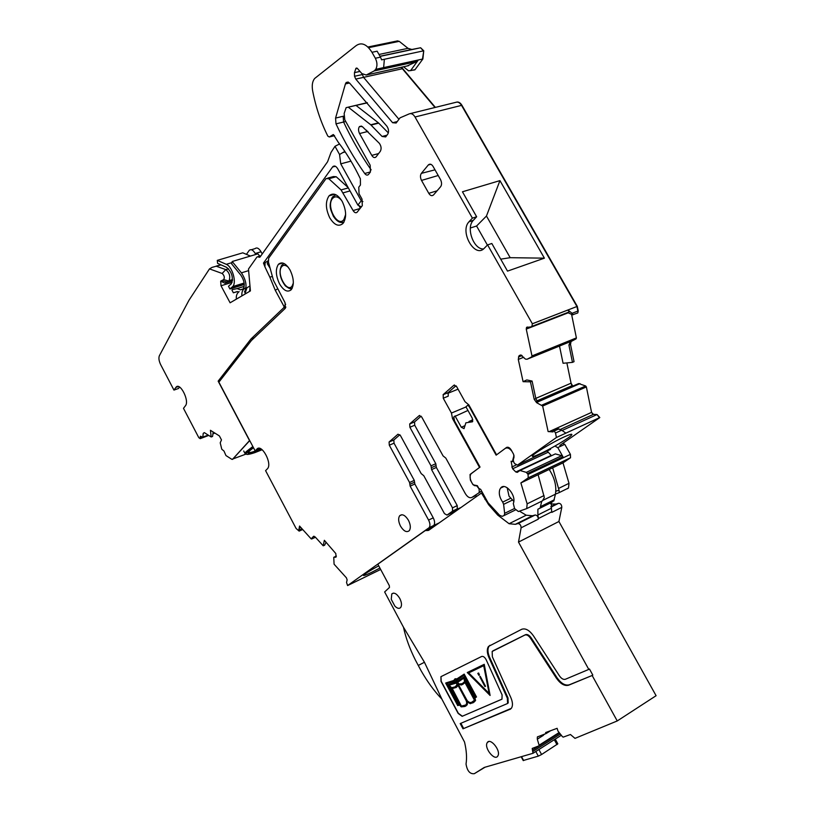 <?xml version="1.0" encoding="UTF-8"?>
<svg xmlns="http://www.w3.org/2000/svg" width="815" height="815" viewBox="0 0 815 815"><rect width="100%" height="100%" fill="white"/><g stroke="black" fill="none" stroke-linecap="round" stroke-linejoin="round"><path stroke-width="1.22" d="M229.922 288.979L232.672 286.605C236.941 282.713 232.295 266.474 226.264 264.315L217.279 260.372L217.605 263.367L226.58 267.33C231.969 272.179 233.538 277.671 231.317 283.793L228.485 286.279L229.922 288.979L244.256 284.496M250.47 256.063L242.788 252.823L217.279 260.372M250.062 286.819L249.624 291.373M246.049 287.552C242.85 289.091 241.464 291.882 241.892 295.896M239.141 291.597C236.941 293.319 236.004 295.764 236.34 298.922L236.37 299.125M244.449 292.055C247.261 286.758 246.252 280.35 241.413 272.842L232.194 261.513L231.633 263.836L240.843 275.144C244.388 280.655 245.132 285.352 243.064 289.233L240.394 289.814L237.073 288.591L232.346 289.6L231.939 290.109L233.375 292.799L237.318 291.556M259.761 256.124L257.876 253.842L232.194 261.513M233.375 292.799L237.481 291.617L238.601 292.025M260.841 255.91L257.886 256.796L260.016 257.071L327.579 161.757L331.012 152.436L334.996 146.292L339.56 154.504L340.741 163.846L361.259 200.785L362.899 201.6M262.226 253.954L261.045 251.774C258.905 248.239 256.919 247.19 255.064 248.626L251.336 249.736M339.56 154.504L344.847 151.417M272.383 276.448L269.846 277.171L275.276 290.303L284.16 306.746L283.661 307.815L251.02 338.928L218.155 381.145L249.533 440.589L232.509 459.344L249.726 440.599M269.846 277.171L264.926 266.841L265.109 262.634L268.196 260.729M361.259 200.785L357.887 205.105L337.695 168.736C336.014 166.066 334.384 165.384 332.795 166.667L263.479 263.072L264.926 266.841M257.886 256.796L256.939 257.041L248.483 269.031L250.419 290.914L230.105 302.793L221.018 285.77L232.132 282.326M220.671 281.155L223.677 279.596C224.828 277.538 224.329 275.49 222.159 273.473L225.796 269.622C229.473 272.709 230.574 276.387 229.107 280.625L224.889 283.182L220.671 281.155L221.018 285.77M222.159 273.473L209.496 268.889L212.053 267.381L221.018 264.875M208.742 435.414L200.205 438.664L198.799 437.655L183.487 408.335L185.453 405.748C189.701 400.929 180.095 381.95 176.071 387.176L173.952 390.079L160.637 364.59C158.925 360.953 158.497 358.009 159.363 355.748L188.978 300.246L209.496 268.889M200.205 438.664L200.358 436.219L202.792 437.298L203.241 433.336L204.351 432.622L203.241 433.336M245.61 454.23L231.847 459.344L225.938 455.544L223.972 451.031L221.772 449.218L220.213 442.82L221.476 439.906L219.398 435.933L210.433 430.289L211.167 436.962L204.351 432.643M361.34 206.867L357.887 205.105M251.02 338.928L254.199 337.848M218.155 381.145L220.254 380.401M179.524 387.054L178.475 388.49L173.952 390.079M246.446 254.362L249.258 250.348C251.101 248.911 253.088 249.961 255.227 253.506L255.757 254.474M339.56 143.96L334.996 146.292M285.668 304.219L284.16 306.746M268.237 261.146C267.238 262.96 267.035 263.999 267.646 264.274L270.173 268.39M263.479 263.072L265.109 262.634M224.889 283.182L232.458 280.849M228.536 268.797L225.796 269.622L216.383 266.261M211.167 436.962L212.562 436.453L213.184 432.021M249.146 291.658L249.573 290.975M244.867 294.154L246.945 287.777L249.981 285.984M267.646 264.274L268.94 263.907M540.325 453.68C551.684 448.484 570.582 437.166 571.763 434.813C572.364 433.641 569.838 434.344 564.153 436.922C552.692 442.127 533.336 453.751 532.419 455.952C531.889 457.103 534.528 456.349 540.325 453.68M496.59 454.821L506.36 447.578C508.01 446.712 509.64 447.537 511.25 450.043L513.552 454.179L514.051 456.971L513.236 460.088L513.817 462.237L514.56 463.572L517.494 465.1L556.441 437.482L599.799 417.565L559.874 445.387M517.494 465.1L550.543 449.36M382.011 69.214L383.335 68.012L418.034 60.402L416.679 61.594L374.126 70.956L375.735 69.326L422.873 58.986L423.749 50.795L420.632 47.759L411.86 49.481L408.009 48.33L399.228 41.341L397.139 40.842M422.873 58.986L414.927 69.815L413.562 70.121M435.373 107.397L401.53 67.207M567.586 312.542L572.558 314.794L577.784 312.95L578.222 310.912L577.295 306.369L461.922 105.288C460.322 102.7 458.509 101.651 456.481 102.14M559.508 346.049L563.073 363.266L572.476 362.38L568.921 345.061L570.51 344.409L571.04 341.546L576.073 338.857L576.388 337.909L571.621 314.539M570.51 344.409L574.045 361.656L572.476 362.38M566.863 362.909L571.06 383.182L572.772 386.116M537.167 401.54L578.507 383.631M578.691 383.549L585.69 385.994L586.372 386.931L591.568 412.38L593.402 414.366L597.028 414.54L599.799 417.565M558.183 428.924L561.688 430.208L565.875 433.122L599.799 417.535M561.688 430.208L555.504 433.03L556.441 437.482M333.427 134.567L338.245 142.228C346.467 152.945 353.842 165.139 360.373 178.811L360.434 185.015L358.763 187.206L359.048 193.787L362.023 199.125L362.298 205.665L357.143 212.195C355.839 213.296 354.494 212.735 353.099 210.545L341.067 189.915L328.812 178.74L326.071 178.556L268.675 258.161L268.441 262.104L273.443 280.319L285.016 302.63L285.372 308.233L251.428 340.497L218.878 382.164L255.187 450.94L256.878 449.126C261.574 443.258 272.587 463.664 267.452 468.757L265.588 470.652L296.11 528.477L299.146 531.115L302.701 529.526M300.022 526.561L298.881 529.638L299.553 526.042L311.157 538.858L313.429 536.453L315.14 536.912L323.209 545.795L324.645 545.194L326.061 542.179M336.381 556.085L333.753 557.317L336.065 557.042L335.811 553.538L324.35 540.304L323.209 545.795M333.753 557.317L334.079 564.194L346.426 577.835L347.129 579.903L346.538 582.47L347.587 585.557L380.676 569.471M460.923 507.531L452.519 511.178L447.007 515.08L444.45 513.603L423.79 475.726L421.192 473.607L400.42 435.516L397.985 434.201L389.081 442.005L389.295 445.194L409.568 482.5L410.149 486.127L428.578 520.062C430.157 523.281 430.351 525.807 429.159 527.641L347.587 585.557M458.315 509.375L447.007 515.08M481.614 491.058L472.028 497.344C469.776 498.413 467.545 497.17 465.314 493.605L445.795 458.071L443.085 455.921L421.701 416.974L419.155 415.66L409.701 423.953L409.894 427.254L431.003 465.834L431.288 467.718L436.076 465.589L435.791 463.715L431.003 465.834M477.468 485.934L474.391 485.608L472.537 483.967L470.367 480.025L470.041 474.544L470.907 473.994M447.73 393.37L458.061 389.163M456.013 385.74L448.179 392.575L443.207 394.592L443.258 398.219L451.449 413.052L466.017 406.95M443.207 394.592L453.873 385.261L456.624 386.575L464.998 401.673L468.859 404.923L496.559 454.831M553.151 431.522L548.118 431.573L542.668 406.043L536.606 402.671L534.202 399.319L535.852 398.606L537.788 402.162L536.606 402.671M559.416 345.621L559.253 344.857M568.921 345.061L570.439 341.587L527.061 359.242L525.461 359.109L520.673 355.004L518.921 356.033L518.289 359.446L523.087 381.675L526.785 379.943L532.093 381.063L535.852 398.606M527.061 359.242L531.686 356.878L531.981 355.921L526.256 329.097L526.541 327.375L530.84 326.927L531.92 326.397L532.348 323.759L577.295 306.369M573.118 314.773L572.11 313.296L578.222 310.912M359.996 71.435L354.454 72.637L354.525 76.284L355.768 79.086L392.606 122.719L396.131 123.024L400.063 117.829L409.334 113.835C411.392 113.142 413.287 114.202 415.018 117.003L461.922 105.288M412.981 70.1L408.59 70.844L403.547 66.769M401.326 64.976L400.45 64.263M418.034 60.402L410.587 70.64L415.079 69.632M333.05 134.658L329.291 136.981L327.844 136.125C320.835 122.179 315.751 107.02 312.614 90.648C311.738 85.269 312.42 81.215 314.661 78.485L355.788 45.905C361.239 41.83 366.628 43.959 371.966 52.292L375.348 58.252C377.345 62.419 377.477 66.107 375.735 69.326M399.228 41.341L396.243 41.168L367.922 47.015M558.988 428.843L554.251 431.003L555.504 433.03M255.187 450.94L259.72 448.382M302.467 529.271L299.146 531.115M299.217 530.718L298.881 529.638M439.183 522.884L433.825 525.42C435.016 523.587 434.823 521.06 433.254 517.851L428.578 520.062M399.87 434.721L393.828 440.008L394.032 443.187L414.275 480.392L414.855 484.018L433.254 517.851M436.076 465.589L436.361 467.464L457.246 505.616L457.266 508.927M436.361 467.464L431.573 469.603L452.488 507.857L452.519 511.178M431.573 469.603L431.288 467.718M421.131 416.17L414.54 421.946L414.723 425.236L435.791 463.715M472.028 497.344L476.072 495.439M479.271 492.158L479.067 488.898L476.999 486.148M451.449 413.052L452.498 418.543L479.546 467.443L470.357 474.238M452.498 418.543L453.975 417.922M448.179 392.575L448.219 396.182L443.258 398.219M558.438 428.812L554.251 431.003M558.183 428.914L553.303 431.135L553.079 431.899L548.118 431.573M534.202 399.319L530.443 381.838L532.093 381.063M530.443 381.838L523.087 381.675M568.208 312.298L569.267 311.89L567.923 310.016L532.358 323.789M572.11 313.296L567.923 310.016M500.716 259.16L510.18 257.683L544.4 258.161L499.941 180.614L462.451 191.79L476.643 216.78L472.405 218.125L415.018 117.003M544.4 258.161L507.511 271.12L491.822 243.491L487.594 244.897L532.348 323.759M476.643 216.78L473.372 220.284L468.951 221.823C459.395 231.735 474.921 258.701 484.253 248.29L487.594 244.897M473.372 220.284L473.189 220.488C465.823 227.945 473.637 249.512 483.478 248.983M469.134 221.619L472.405 218.125M359.955 71.384L354.454 72.637M374.126 70.956L366.22 75.021L361.86 73.584L357.398 68.429L356.023 68.226L354.474 72.586M416.679 61.594L407.205 65.954M383.631 67.594L384.374 59.261L381.614 59.852L380.503 57.152L375.348 58.252M371.966 52.292L377.131 51.202L380.503 57.152M367.382 102.843L346.13 107.651L344.144 113.519L344.796 119.815L370.163 165.211L370.428 171.975L368.492 174.492C367.321 175.551 366.057 175.225 364.702 173.493C354.036 158.365 344.46 141.82 335.994 123.86L335.566 118.083L343.757 116.127M358.957 205.655L360.342 208.151M348.158 187.572L336.208 176.743L333.457 176.56L327.752 178.098M279.565 283.926C283.712 290.741 287.603 292.666 291.23 289.722C294.337 284.934 293.96 278.384 290.089 270.081C285.902 263.286 282.031 261.36 278.445 264.294C275.338 269.123 275.704 275.674 279.565 283.926M359.558 133.558L371.772 155.38C373.209 157.621 374.625 158.141 376.01 156.959L380.32 151.305C381.603 148.819 381.288 146.17 379.372 143.348L362.278 126.559L359.456 126.57C358.203 128.424 358.243 130.746 359.558 133.558L367.922 131.449M428.782 193.318L421.508 180.421C420.173 177.568 420.132 175.215 421.365 173.361L428.405 164.854C430.025 163.571 431.593 164.121 433.111 166.494L440.518 179.575C441.873 182.489 441.903 184.862 440.609 186.716L433.539 194.928C431.919 196.283 430.33 195.743 428.782 193.318L437.095 190.802M388.337 132.896L378.445 122.861L370.744 124.777L382.082 136.462L385.658 136.93L387.726 134.2C389.02 131.755 388.755 129.096 386.921 126.254L349.39 82.855L346.181 82.488L345.428 83.914L335.566 118.083M370.744 124.777L348.443 107.315M342.219 201.448C337.624 194.194 333.233 192.32 329.046 195.845C325.297 201.509 325.542 208.834 329.769 217.839C334.333 225.134 338.734 227.008 342.983 223.463C346.721 217.85 346.467 210.514 342.219 201.448M379.922 568.055L371.752 572.262C366.078 574.993 363.307 576.011 363.439 575.329C364.763 573.821 369.857 570.643 378.72 565.804M447.822 393.105L448.841 392.922M470.347 228.006L476.581 226.01L486.463 216.026L499.941 180.614M486.463 216.026L510.18 257.683M476.581 226.01L487.411 245.091M408.447 520.265C405.228 515.182 402.304 513.664 399.686 515.732C398.077 518.238 398.352 521.702 400.511 526.144C403.71 531.237 406.634 532.745 409.283 530.677C410.892 528.191 410.617 524.717 408.447 520.265M243.746 451.062L244.021 451.591M245.977 451.836L247.577 451.561M246.049 451.755L247.668 451.459M232.55 459.405L249.563 440.66M420.968 670.5L415.436 660.13L420.968 670.5C427.335 681.686 434.293 691.212 441.852 699.066L464.53 742.037C466.516 750.421 467.026 757.756 466.037 764.042C467.189 770.97 469.949 774.189 474.31 773.69L485.057 767.2L532.99 753.305L532.215 748.425L539.255 745.745L537.299 739.174L537.37 736.943L546.172 733.51L550.614 730.719M550.777 503.965L555.973 504.067L550.869 506.614M546.172 733.51L545.643 732.542L557.124 728.315L557.949 731.024L562.462 736.709L563.246 737.117L570.439 734.509L574.993 738.37L617.24 720.949L656.095 695.704L558.917 521.498L561.8 507.368C561.708 504.821 560.679 503.446 558.683 503.263L555.973 504.067M592.148 675.492L569.278 684.804C565.223 685.863 561.148 683.51 557.042 677.754L556.39 678.151C560.486 683.907 564.561 686.261 568.615 685.211L592.148 675.492L617.24 720.949M556.39 678.151L530.494 638.216C528.558 635.506 526.673 634.457 524.85 635.058L492.158 651.47L492.372 656.849L510.842 697.599C512.818 702.296 512.981 705.872 511.341 708.337L463.002 728.814L510.669 709.009M507.531 703.518L460.2 723.577L463.002 728.814M507.582 703.376L507.338 698.211L488.949 657.603L489.591 657.247L507.979 697.823L507.338 698.211M558.917 521.498L518.503 542.097L588.787 669.41L565.355 679.282C563.409 679.802 561.443 678.671 559.457 675.89L533.438 635.812C529.383 630.168 525.461 627.988 521.692 629.292L488.511 646.427C486.759 649.035 486.901 652.764 488.949 657.603M518.503 542.097L521.111 527.804C520.989 525.206 519.939 523.8 517.973 523.576L515.324 524.33L509.08 523.719L497.69 515.06L488.654 504.76L481.431 493.055L428.547 530.402L425.257 530.585L377.854 564.194L389.305 585.598L389.478 587.432L384.639 591.955L403.476 627.224L424.442 662.259L418.319 665.427M441.903 699.127L424.442 662.259M501.969 699.168L502.101 694.9L486.219 659.855C484.803 657.206 483.295 656.075 481.685 656.462L440.925 676.674L440.997 681.34L458.162 713.42L462.146 716.314L502.009 699.138M501.775 699.28L462.146 716.314M498.036 755.607C500.767 750.35 490.508 737.687 487.39 742.414L486.993 743.097C484.334 748.364 494.511 760.955 497.67 756.249L498.036 755.607M394.878 606.126C397.282 608.499 399.218 608.968 400.664 607.521C402.009 605.423 401.714 602.407 399.788 598.455C396.793 593.656 394.124 592.148 391.781 593.931L391.261 599.351L394.878 606.126M523.199 760.517L538.318 756.137L541.578 754.517L538.878 749.525M555.249 739.103L557.827 743.84L541.578 754.517M482.449 492.576L481.431 493.055M561.8 507.368L551.806 512.39L551.409 508.224L537.88 514.988L538.43 518.503L551.938 511.728M519.501 511.178L526.215 515.212L532.501 515.773L535.18 514.999C537.146 515.202 538.195 516.598 538.297 519.165L538.43 518.503M588.787 669.41L589.459 669.003L592.821 675.085M557.042 677.754L531.166 637.839C529.22 635.13 527.336 634.08 525.512 634.681L493.258 650.696M460.872 723.292L463.623 728.437M508.214 702.988L507.979 697.823M489.988 645.286L489.163 646.071C487.411 648.679 487.553 652.397 489.591 657.247M415.436 660.13C409.69 648.628 405.707 637.656 403.476 627.224M543.361 734.559L543.401 735.324L537.299 739.174M440.986 676.644L441.19 681.238L458.346 713.308L462.329 716.202M552.702 501.704L537.89 509.222L537.88 514.988M540.162 507.786L541.7 501.459M553.742 501.052L555.433 494.185C556.706 486.107 554.618 477.865 549.178 469.46M537.89 509.222L551.449 502.488L551.409 508.224M453.66 680.515L445.876 682.96L453.649 680.566L455.178 678.752L457.103 678.864M456.981 678.834L464.204 674.097L476.52 696.978L474.951 697.905L475.563 700.513L473.994 702.153L470.347 703.681L467.433 702.112L467.229 704.751L464.947 706.462L461.219 706.88L459.507 705.036L457.745 705.596L445.683 683.062M484.242 664.307L467.26 672.538L490.11 695.47L484.242 664.307L467.26 672.538M507.164 487.706L509.039 496.213L513.796 501.347M454.933 678.844L456.797 678.946M476.52 696.978L474.758 698.017L475.369 700.625L472.843 702.948M464.02 674.209L476.327 697.09M467.433 702.112L467.148 704.649L465.793 706.075M484.049 664.408L490.11 695.47M454.21 681.309L446.559 683.714L457.796 704.7L458.906 704.343L447.883 684.732L455.086 682.298L456.074 680.831L457.602 681.096L464.132 676.929L474.585 697.131L475.522 696.591L464.051 675.278L457.235 679.853L455.045 679.812L454.24 681.187M474.473 699.199L473.749 695.847L464.53 678.701L465.365 682.236L474.473 699.199M458.02 702.703L460.485 705.342L451.591 688.746L449.157 686.149L458.02 702.703L460.088 704.618M464.632 681.615L463.806 678.121L457.979 682.094L456.563 681.595L458.254 683.673L459.986 684.356L462.288 683.632L464.632 681.615M455.687 683.215L448.973 685.221L451.388 687.829L454.576 687.279L456.92 685.008L456.145 681.788L455.677 683.031M474.493 700.248L464.988 682.562L461.351 685.018L457.959 684.193L467.881 701.817L470.978 702.764L474.493 700.248M452.05 688.634L461.402 706.096L465.854 704.955L466.781 703.141L466.282 700.829L457.5 684.325L456.339 687.391L452.05 688.634M483.703 665.672L489.183 693.748L468.503 673.007L483.703 665.672M455.208 679.73L454.424 681.085M464.061 675.289L457.235 679.853M464.132 676.929L474.778 697.019L475.522 696.581M456.105 680.79L457.775 680.983M447.883 684.732L455.086 682.257M446.773 683.653L457.979 704.598L458.865 704.313M464.917 679.404L465.548 682.135L474.31 698.424M449.727 686.76L458.203 702.591M456.818 681.595L459.161 684.019L462.258 683.653M463.806 678.141L457.979 682.094M456.176 681.86L455.87 682.919M449.197 685.16L451.571 687.728L455.738 686.719M458.346 684.457L467.28 700.829L469.705 702.673L472.364 702.143M464.825 682.726L462.574 684.519M452.284 688.624L461.402 706.096M457.694 684.682L457.307 686.444L455.962 687.636M461.596 705.984L465.477 705.22M489.102 693.371L468.707 672.905M477.804 673.404L478.629 672.996L477.804 673.404L478.853 675.34L479.485 675.044L478.436 673.098M479.485 675.044L478.629 672.996M485.546 686.281L480.28 676.409L479.76 676.674L484.915 686.566L485.546 686.281L479.76 676.674M472.802 484.395L471.294 481.655C469.807 478.385 469.715 475.777 471.029 473.841L480.035 467.077L454.546 420.937L453.782 416.923L467.963 410.444M472.781 421.243L470.948 422.038L472.486 421.793L472.323 418.309L465.936 406.797L467.779 405.269L469.145 406.512L496.141 455.157L505.147 448.484C507.378 447.241 509.681 448.25 512.054 451.49M470.948 422.038L465.885 422.802L464.03 428.639L461.3 427.254L455.025 415.895M480.626 489.346L478.792 488.348L477.335 485.689L473.158 484.833M480.656 489.326L488.042 502.723L499.575 515.253L502.142 516.353L504.2 515.477L504.648 513.338L503.619 504.342L502.692 502.111C499.575 497.649 498.617 493.442 499.809 489.489L500.624 488.083C505.147 481.675 516.914 495.887 513.287 503.446L514.581 508.58L518.381 511.514L526.724 508.601L527.142 503.843L520.877 482.938L563.002 462.879L570.541 457.735L570.418 454.373L528.049 474.422L528.232 477.845L520.877 482.938M514.01 455.33L512.37 461.636L511.087 461.259L512.615 468.798L515.834 471.987L517.311 472.354L519.97 470.489L526.307 472.374L528.049 474.422M467.779 405.269L468.778 404.851M562.758 443.38L564.764 444.338L570.418 454.373M567.352 488.786L568.503 488.012L569.002 483.326L563.002 462.879M541.191 501.673L542.484 500.828L544.328 497.466L538.124 474.727M555.799 446.62L557.786 447.588L562.951 456.757L561.718 455.677L555.341 453.904L519.97 470.489M551.47 455.717L547.13 450.95M512.37 461.636L513.389 461.168M555.443 494.114L559.263 492.566L559.049 490.223L552.672 467.8M555.81 491.221L559.049 490.223M230.676 288.225L244.235 283.997M226.264 264.315L231.929 262.624M232.244 287.002L244.154 283.294M237.073 288.591L244.184 286.371M240.394 289.814L243.328 288.887M241.413 272.842L248.626 270.631M350.98 161.136L340.741 163.846M345.203 151.947L342.82 152.558M285.871 307.133L283.589 307.897M252.844 446.508L246.008 451.805L245.06 453.558C247.617 453.873 241.434 456.033 253.261 447.292C243.41 454.413 243.899 456.196 254.759 452.661L262.145 449.727M253.485 447.72C245.784 453.476 246.456 454.862 255.503 451.856L261.717 449.391L255.503 451.856C250.174 453.67 247.719 454.077 248.157 453.059L248.381 451.999C248.789 452.967 251.142 452.61 255.421 450.96L260.81 448.821M255.37 450.868L255.513 451.856M214.335 432.745L213.01 433.254M208.212 435.078L202.864 437.105M201.366 436.545L200.225 436.972M202.324 437.156L200.337 437.91M261.045 251.774L255.227 253.506M260.046 257.02L259.058 257.316M345.081 151.763L343.655 152.13M277.579 288.867L275.276 290.303M332.551 166.973L335.423 166.301M232.52 280.105L226.611 281.929L221.69 280.533M223.677 279.596L228.608 281.002L232.54 279.789M175.867 387.42L178.373 386.544M343.655 222.597L343.146 222.403M343.838 222.312L338.806 221.802M332.622 196.894L335.974 194.785M292.086 288.49L288.51 288.113M281.878 265.069L284.078 263.52M345.652 214.477L343.899 219.52C337.858 228.068 325.959 206.47 332.388 198.687C335.036 195.743 338.133 196.354 341.668 200.51M293.339 283.06L292.096 286.075C287.002 293.339 276.173 273.31 281.633 266.77C283.376 264.702 285.596 264.865 288.286 267.269M313.378 536.514L314.03 536.219M315.446 537.258L311.656 538.98M479.057 492.352L481.655 491.129M599.453 417.698L597.028 414.54M560.241 429.474L593.402 414.366M596.682 414.703L562.106 430.493M593.055 414.529L591.568 412.38M591.221 412.543L549.88 431.308M542.668 406.043L586.372 386.931M586.026 387.084L585.69 385.994M537.605 402.009L580.025 383.6M585.343 386.147L541.975 405.086M579.567 383.733L537.543 401.958M536.759 400.939L572.273 385.577M571.926 385.719L571.06 383.182M523.739 357.235L518.289 359.446M570.714 383.335L535.801 398.382M570.154 344.551L570.683 341.699L571.57 341.128M531.686 356.878L576.073 338.857M571.213 341.271L570.439 341.587M575.726 338.999L576.388 337.909M568.238 312.787L526.256 329.097M576.032 338.052L531.981 355.921M577.866 311.055L576.939 306.501L461.545 105.38C459.833 102.649 457.928 101.631 455.829 102.333L410.271 113.601M435.006 107.488L402.376 68.735M362.206 73.961L363.572 77.354L401.999 68.817L401.163 67.299M400.623 65.129L400.572 64.365M383.335 68.012L375.44 69.744M422.496 59.077L423.749 50.795M384.374 59.261L423.372 50.876L420.632 47.759M420.255 47.841L380.075 56.388M379.994 56.255L411.86 49.481M411.483 49.562L408.009 48.33M407.643 48.411L378.985 54.473M398.851 41.412L368.594 47.678M259.027 448.27L256.878 449.126M301.988 528.731L299.074 530.025M300.745 527.366L299.798 527.784M336.065 557.042L335.536 557.287M438.439 523.413L428.741 528.039M414.855 484.018L410.149 486.127M414.56 482.205L409.863 484.314M414.275 480.392L409.568 482.5M394.032 443.187L389.295 445.194M393.93 439.906L389.183 441.903M452.488 507.857L457.246 505.616M409.894 427.254L414.723 425.236M414.641 421.834L409.813 423.841M419.715 415.436L419.155 415.66M474.391 485.608L475.176 485.251M453.873 385.261L454.536 384.996M506.36 447.578L507.093 447.241M522.079 355.523L518.462 356.98M521.254 355.096L518.921 356.033M397.262 121.557L392.606 122.719M398.953 119.306L363.572 77.354L355.768 79.086M362.329 74.562L354.525 76.284M357.378 68.399L355.727 68.766M408.58 65.658L366.22 75.021M417.626 60.88L375.053 70.233M334.588 135.657L329.291 136.981M353.099 210.545L360.047 208.518M343.278 192.809L350.012 190.914M348.331 187.898L341.067 189.915M328.812 178.74L336.208 176.743M378.598 153.577L371.772 155.38M366.587 130.247L367.198 131.633M421.508 180.421L438.205 175.5M421.365 173.361L435.006 169.826M428.303 164.966L430.88 164.314M378.731 123.136L371.029 125.052M378.445 122.861L356.124 105.502M370.479 171.914L364.702 173.493M343.176 116.26L343.584 122.016L335.994 123.86M345.733 121.496L343.584 122.016C351.744 139.294 360.933 155.258 371.161 169.907M349.523 82.998L345.428 83.914M386.972 135.209L382.082 136.462M448.973 392.861L448.637 392.178M561.311 735.262L533.204 753.162M484.344 767.394L474.31 773.69M560.323 734.03L533.051 751.369M523.638 760.538L521.671 756.891M535.801 751.491L538.318 756.137M556.971 744.645L554.292 739.714M434.599 526.123L425.664 530.382M432.755 527.427L426.53 530.392M430.402 529.088L427.264 530.585M558.683 503.263L550.991 507.103M538.297 519.165L521.111 527.804M544.41 734.162L543.361 734.824M545.052 733.928L543.371 734.987M559.131 732.522L539.275 745.114M539.255 745.745L559.447 732.93L539.235 745.776M559.498 732.991L532.409 750.187M568.615 685.211L569.278 684.804M530.494 638.216L531.166 637.839M525.512 634.681L524.85 635.058M492.769 650.971L493.421 650.604M510.536 709.06L509.895 709.447M535.18 514.999L517.973 523.576M532.501 515.773L515.324 524.33M526.215 515.212L509.08 523.719M498.872 514.489L497.69 515.06M489.53 504.342L488.654 504.76M485.985 498.994L484.976 499.473M554.312 499.778L540.732 506.512M542.902 500.359L555.433 494.185M464.652 425.807L461.3 427.254M514.54 508.489L504.648 513.338M512.197 500.196L503.619 504.342M510.465 498.362L502.692 502.111M544.023 495.561L527.142 503.843M527.967 478.089L570.266 457.979M557.786 447.588L564.764 444.338M527.539 473.495L562.951 456.757M526.307 472.374L561.718 455.677M515.834 471.987L551.123 455.453M512.615 468.798L547.914 452.356M511.759 467.036L515.997 465.07M507.918 447.231L506.237 447.985M569.002 483.326L558.733 488.358M230.125 288.734L244.256 284.333M232.672 286.605L244.123 283.039M214.508 432.846L212.99 433.427M208.375 435.179L202.792 437.298M214.875 433.081L212.929 433.814M260.943 255.767L257.713 256.735M285.882 307.072L283.661 307.815M335.057 166.138L332.795 166.667M176.071 387.176L178.067 386.473M243.716 451.001L245.06 453.558M216.067 266.179L220.784 264.773M229.107 280.625L232.54 279.565M343.91 222.179C340.283 223.381 336.768 221.415 333.376 216.291C331.022 210.117 328.18 206.725 332.174 197.566M292.167 288.347C291.352 289.478 289.07 288.653 285.321 285.851C279.993 278.608 278.699 271.894 281.46 265.69M571.447 434.252L571.763 434.813M569.736 342.076L571.03 341.556M315.456 537.268L311.636 539M313.429 536.453L313.948 536.209M433.825 525.42L429.159 527.641M393.828 440.008L389.081 442.005M452.712 510.995L457.46 508.754M414.54 421.946L409.701 423.953M470.041 474.544L470.754 474.218M448.056 392.698L443.085 394.725M520.663 355.004L519.206 355.585M575.879 338.877L531.838 356.756M527.458 327.019L526.541 327.375M569.267 311.89L531.92 326.397M473.189 220.488L468.951 221.823M356.899 68.042L356.023 68.226M282.673 263.001L278.445 264.294M361.442 126.081L359.456 126.57M428.405 164.854L430.738 164.263M367.229 102.67L348.137 107.173M348.25 82.03L346.181 82.488M334.68 194.276L329.046 195.845M401.846 514.734L399.686 515.742M561.301 735.252L533.234 753.121M523.24 760.599L521.305 757.003M393.421 593.106L391.781 593.931M489.163 646.071L488.511 646.427M537.37 736.954L537.982 736.566M488.786 741.558L487.39 742.414M472.853 419.817L468.971 421.487M515.386 509.986L504.2 515.477M503.741 486.606L500.624 488.083M542.484 500.828L526.724 508.601M570.541 457.735L528.232 477.845M568.503 488.012L559.263 492.566"/></g></svg>
